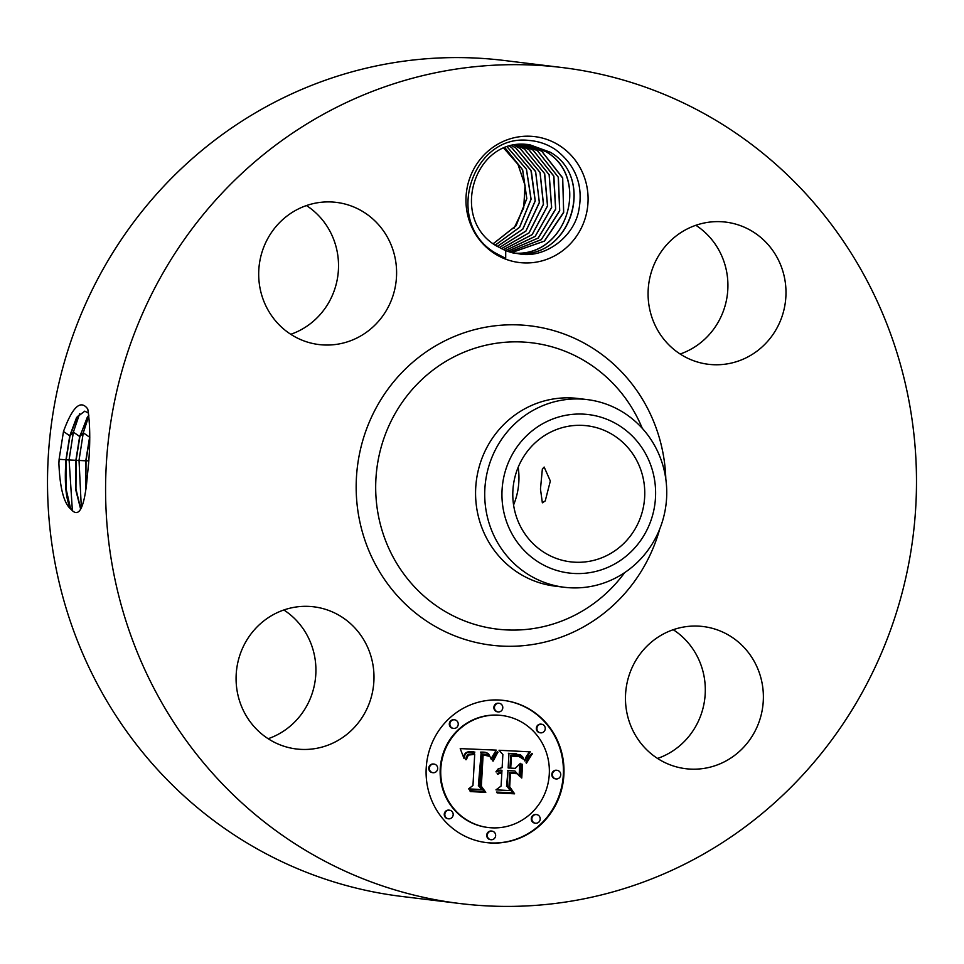 <?xml version="1.0" encoding="UTF-8"?>
<svg xmlns="http://www.w3.org/2000/svg" width="964" height="964" viewBox="0 0 964 964"><rect width="100%" height="100%" fill="white"/><g stroke="black" fill="none" stroke-linecap="round" stroke-linejoin="round"><path stroke-width="1.45" d="M460.057 903.545L401.988 896.472A421.099 405.193 -83 0 1 109.028 258.918A421.099 405.193 -83 0 1 503.943 60.455L562.012 67.528A421.099 405.193 -83 0 1 854.972 705.082A421.099 405.193 -83 0 1 460.057 903.545A421.099 405.193 -83 0 1 167.097 266.004A421.099 405.193 -83 0 1 562.012 67.528M283.85 609.983A71.613 68.914 -83 0 1 315.373 679.15A71.613 68.914 -83 0 1 268.149 738.713M518.174 467.311A68.54 65.95 -83 0 1 513.583 504.955M306.456 205.561A71.613 68.914 -83 0 1 328.073 303.72A71.613 68.914 -83 0 1 290.767 334.291M695.851 225.287A71.613 68.914 -83 0 1 727.374 294.454A71.613 68.914 -83 0 1 680.15 354.017M673.234 629.709A71.613 68.914 -83 0 1 694.851 727.868A71.613 68.914 -83 0 1 657.544 758.439M86.266 486.977L88.64 462.889C90.363 441.175 90.062 423.208 87.76 408.989C80.615 399.277 72.529 406.76 63.491 431.45L59.105 459.286L63.491 431.45L69.757 435.836L65.95 459.78C64.299 483.808 65.974 500.28 70.938 509.233L71.999 510.33C78.168 516.415 82.687 510.04 85.579 491.206L86.266 486.977M59.105 459.286L58.888 463.214C59.864 488.037 63.877 503.377 70.938 509.233M559.361 145.492A63.419 61.021 -83 0 1 578.822 232.637A63.419 61.021 -83 0 1 494.689 253.653A63.419 61.021 -83 0 1 475.228 166.507A63.419 61.021 -83 0 1 559.361 145.492M341.545 616.815A71.613 68.914 -83 0 1 369.995 701.274A71.613 68.914 -83 0 1 296.37 748.98A71.613 68.914 -83 0 1 268.522 738.954A71.613 68.914 -83 0 1 240.072 654.508A71.613 68.914 -83 0 1 313.71 606.802A71.613 68.914 -83 0 1 341.545 616.815M269.149 236.132A71.613 68.914 -83 0 1 336.316 202.38A71.613 68.914 -83 0 1 386.142 310.806A71.613 68.914 -83 0 1 318.976 344.558A71.613 68.914 -83 0 1 269.149 236.132M753.547 232.131A71.613 68.914 -83 0 1 781.997 316.578A71.613 68.914 -83 0 1 708.359 364.284A71.613 68.914 -83 0 1 680.524 354.258A71.613 68.914 -83 0 1 652.074 269.812A71.613 68.914 -83 0 1 725.699 222.106A71.613 68.914 -83 0 1 753.547 232.131M752.92 734.954A71.613 68.914 -83 0 1 685.753 768.706A71.613 68.914 -83 0 1 635.927 660.28A71.613 68.914 -83 0 1 703.093 626.528A71.613 68.914 -83 0 1 752.92 734.954M563.88 774.996A71.613 68.914 -83 0 1 486.374 842.596A71.613 68.914 -83 0 1 426.209 768.019A71.613 68.914 -83 0 1 503.714 700.418A71.613 68.914 -83 0 1 563.88 774.996M514.077 228.179L523.717 207.766L525.055 185.377L517.969 164.362L503.823 148.239M634.758 529.537A68.54 65.95 -83 0 1 570.483 561.831A68.54 65.95 -83 0 1 522.801 458.069A68.54 65.95 -83 0 1 587.076 425.775A68.54 65.95 -83 0 1 634.758 529.537M542.358 468.998L544.166 467.058L550.336 481.024L545.238 500.931L542.358 502.822L540.467 489.073L542.358 468.998M84.844 411.17L77.397 416.569L69.986 435.849L66.179 459.792L66.034 488.688L70.42 507.944L71.999 510.33M72.384 510.8L69.095 459.792L73.385 432.125L79.626 413.725M58.888 463.214L59.178 459.286L65.95 459.78M88.519 413.134L84.736 411.158L76.614 417.436L69.757 435.836M529.284 140.479C538.816 141.25 547.528 144.287 555.457 149.589C576.303 165.531 583.943 186.474 578.376 212.417C572.483 237.795 545.528 257.388 521.379 254.255L511.559 252.484A54.828 52.755 -83 0 1 505.714 250.604L505.702 258.412L494.93 252.761C442.85 221.708 472.625 133.128 529.284 140.479M486.085 842.56A71.613 68.914 97 0 0 563.301 774.923A71.613 68.914 97 0 0 503.425 700.382M648.242 459.021A79.819 76.795 -83 0 1 611.646 565.591A79.819 76.795 -83 0 1 509.317 528.585A79.819 76.795 -83 0 1 545.913 422.015A79.819 76.795 -83 0 1 648.242 459.021M88.772 415.026L79.663 436.499L75.867 460.298L75.831 490.182L80.651 509.161M514.993 253.327L517.873 253.544C571.628 258.34 595.499 178.232 550.372 152.252L529.357 144.624L525.501 144.299C473.758 139.744 449.61 219.19 496.617 246.025L505.714 250.604M564.289 587.269L555.144 586.148A94.532 90.965 -83 0 1 489.375 443.03A94.532 90.965 -83 0 1 578.026 398.481L587.172 399.59A94.532 90.965 -83 0 1 658.002 452.224A94.532 90.965 -83 0 1 652.941 542.72A94.532 90.965 -83 0 1 564.289 587.269A94.532 90.965 -83 0 1 493.46 534.634A94.532 90.965 -83 0 1 498.521 444.151A94.532 90.965 -83 0 1 587.172 399.59M501.883 715.505L501.292 715.433A56.43 54.297 97 0 0 440.235 768.694A56.43 54.297 97 0 0 487.639 827.449L488.218 827.522A56.43 54.297 97 0 0 549.275 774.261A56.43 54.297 97 0 0 501.883 715.505A56.43 54.297 97 0 0 440.813 768.766A56.43 54.297 97 0 0 488.218 827.522M499.147 703.286L498.569 703.226A4.338 4.181 97 0 0 493.869 707.323A4.338 4.181 97 0 0 497.508 711.842L498.099 711.914A4.338 4.181 97 0 0 502.786 707.817A4.338 4.181 97 0 0 499.147 703.286A4.338 4.181 97 0 0 494.448 707.383A4.338 4.181 97 0 0 498.099 711.914M557.108 770.32L556.529 770.248A4.338 4.181 97 0 0 551.83 774.345A4.338 4.181 97 0 0 555.469 778.864L556.059 778.936A4.338 4.181 97 0 0 560.747 774.839A4.338 4.181 97 0 0 557.108 770.32A4.338 4.181 97 0 0 552.408 774.417A4.338 4.181 97 0 0 556.059 778.936M541.611 724.217L541.033 724.145A4.338 4.181 97 0 0 536.333 728.242A4.338 4.181 97 0 0 539.973 732.761L540.563 732.833A4.338 4.181 97 0 0 545.25 728.736A4.338 4.181 97 0 0 541.611 724.217A4.338 4.181 97 0 0 536.912 728.314A4.338 4.181 97 0 0 540.563 732.833M492.002 831.113L491.423 831.04A4.338 4.181 97 0 0 486.724 835.137A4.338 4.181 97 0 0 490.363 839.656L490.953 839.728A4.338 4.181 97 0 0 495.641 835.631A4.338 4.181 97 0 0 492.002 831.113A4.338 4.181 97 0 0 487.302 835.21A4.338 4.181 97 0 0 490.953 839.728M536.562 814.592L535.972 814.532A4.338 4.181 97 0 0 531.284 818.629A4.338 4.181 97 0 0 534.924 823.148L535.502 823.22A4.338 4.181 97 0 0 540.202 819.123A4.338 4.181 97 0 0 536.562 814.592A4.338 4.181 97 0 0 531.863 818.689A4.338 4.181 97 0 0 535.502 823.22M434.041 764.078L433.463 764.018A4.338 4.181 97 0 0 428.763 768.115A4.338 4.181 97 0 0 432.402 772.634L432.981 772.706A4.338 4.181 97 0 0 437.68 768.609A4.338 4.181 97 0 0 434.041 764.078A4.338 4.181 97 0 0 429.342 768.175A4.338 4.181 97 0 0 432.981 772.706M454.586 719.807L454.008 719.734A4.338 4.181 97 0 0 449.308 723.831A4.338 4.181 97 0 0 452.959 728.35L453.538 728.423A4.338 4.181 97 0 0 458.237 724.326A4.338 4.181 97 0 0 454.586 719.807A4.338 4.181 97 0 0 449.887 723.904A4.338 4.181 97 0 0 453.538 728.423M449.537 810.194L448.959 810.121A4.338 4.181 97 0 0 444.259 814.219A4.338 4.181 97 0 0 447.899 818.737L448.489 818.81A4.338 4.181 97 0 0 453.176 814.713A4.338 4.181 97 0 0 449.537 810.194A4.338 4.181 97 0 0 444.838 814.291A4.338 4.181 97 0 0 448.489 818.81M493.255 243.723L516.041 225.805L526.814 198.656L522.669 169.821L504.955 147.781M493.219 243.699L515.969 225.781L526.73 198.656L522.596 169.833L504.919 147.793M88.796 415.279L87.254 417.364L79.892 436.511L76.096 460.298L75.951 489.013L80.747 508.968M529.32 144.612L550.287 152.252C595.764 177.858 570.905 259.473 517.15 253.496L514.981 253.327M81.338 507.751L79.024 460.298L83.29 432.788L88.857 415.821M496.014 750.558L491.375 759.367L488.423 753.535L485.157 752.306L481.181 752.185L478.927 786.034L482.289 789.612L468.54 788.914L472.963 785.479L474.698 754.39L468.384 755.065L466.287 759.668L465.504 759.62L467.938 754.366L474.409 753.559L474.83 752.041L467.034 752.51L465.01 754.679L464.033 758.511L460.214 748.606L496.267 750.125L490.941 758.873M497.593 752.751L493.17 761.09L492.411 760.765L495.484 754.282L497.316 751.715L498.051 752.185L496.099 754.029L492.664 760.873M489.29 756.33L483.121 754.824L481.337 786.238L485.784 792.36L470.42 791.577L469.769 790.697L484.181 791.432L480.421 786.443L482.241 753.896L487.712 754.535L489.616 756.366M530.26 751.848L524.802 760.97L522.657 756.824L520.319 754.776L508.968 753.366L508.149 767.995L509.98 768.079L510.703 755.174L518.801 755.764L521.187 756.776L523.042 759.005L519.186 756.632L511.402 756.065L510.727 768.115L515.27 768.356L520.379 763.319L519.656 776.406L514.884 770.959L508.004 770.61L507.112 786.359L510.739 790.613L495.966 789.865L501.099 786.058L501.858 772.622L497.689 774.225L497.159 773.538L501.895 771.778L501.979 770.308L495.93 771.815L498.268 768.79L502.124 767.681L502.871 754.499L499.027 750.269L530.26 751.848M531.55 754.86L526.489 763.151L526.199 761.717L528.73 756.981L531.923 753.306L532.429 753.872L528.694 757.68L526.007 762.789M521.765 778.02L521.006 777.502L521.765 764.006L522.512 764.524L521.765 778.02M510.438 773.369L509.691 786.745L514.607 793.818L497.183 792.938L496.484 792.059L512.969 792.89L508.92 787.082L509.739 772.489L515.776 772.791L516.608 773.682L509.86 773.297L509.113 786.672L514.029 793.746L497.159 792.89M495.231 245.121L519.524 227.287L531.031 199.187L526.404 169.254L507.209 146.95M495.267 245.145L519.584 227.323L531.104 199.211L526.489 169.278L507.245 146.938M89.7 436.608L85.784 460.804L85.724 490.327M89.797 437.174L86.013 460.804L85.88 489.471M527.2 144.407L546.07 151.734C591.257 177.183 567.061 258.28 513.571 253.014M527.151 144.407L545.986 151.722C591.426 177.894 566.856 258.485 512.848 252.978M464.238 757.053L463.539 757.692M464.395 756.391L463.66 756.981M464.576 755.776L463.817 756.318M464.781 755.21L463.997 755.704M465.01 754.679L464.202 755.137M465.275 754.21L464.431 754.619M465.564 753.788L464.696 754.137M465.889 753.402L464.985 753.715M466.239 753.065L465.311 753.33M466.612 752.776L465.648 752.992M467.034 752.51L466.034 752.703M467.504 752.294L466.456 752.45M468.01 752.101L466.925 752.221M468.552 751.956L467.432 752.028M469.143 751.836L467.974 751.884M469.781 751.751L468.564 751.763M470.456 751.703L469.203 751.679M471.167 751.691L469.866 751.631M471.914 751.715L470.589 751.619M473.625 751.86L471.336 751.643M473.047 751.799L471.902 751.679M466.287 759.668L465.516 759.584M466.383 759.054L465.708 759.596M466.492 758.475L465.805 758.981M466.624 757.933L465.913 758.403M466.781 757.439L466.046 757.873M466.95 756.981L466.19 757.367M467.347 756.186L466.371 756.909M467.817 755.547L466.769 756.113M468.384 755.065L467.239 755.475M469.07 754.692L467.793 754.993M469.468 754.547L468.492 754.619M469.89 754.426L468.878 754.475M470.36 754.342L469.311 754.366M470.854 754.282L469.781 754.27M471.396 754.246L470.275 754.21M471.962 754.234L470.806 754.173M472.565 754.246L471.384 754.161M474.698 754.39L471.986 754.173M482.289 789.612L468.588 788.877M478.927 786.034L481.711 789.54M481.181 752.185L478.349 785.961M481.735 752.161L480.602 752.113M482.277 752.149L481.144 752.089M482.819 752.161L481.687 752.089M483.362 752.173L482.241 752.089M483.904 752.197L482.783 752.101M484.543 752.233L483.313 752.125M485.157 752.306L483.964 752.173M498.051 752.185L497.014 752.679M485.784 792.36L470.384 791.54M481.337 786.238L485.205 792.288M483.121 754.824L480.747 786.178M483.567 754.812L482.542 754.764M484 754.8L482.976 754.74M484.422 754.824L483.41 754.74M485.025 754.86L483.832 754.752M496.544 771.899L495.942 771.863M497.002 771.513L495.966 771.827M497.472 771.188L496.424 771.453M497.954 770.899L496.894 771.116M498.436 770.658L497.364 770.826M498.942 770.477L497.858 770.585M499.46 770.332L498.364 770.405M499.991 770.236L498.882 770.26M500.533 770.2L499.412 770.176M501.087 770.2L499.954 770.128M501.533 770.248L500.497 770.128M498.063 773.899L497.424 773.887M498.448 773.61L497.484 773.827M498.846 773.357L497.87 773.538M499.244 773.14L498.255 773.285M499.653 772.959L498.665 773.068M500.075 772.827L499.075 772.887M500.509 772.718L499.497 772.754M500.943 772.646L499.93 772.646M501.388 772.622L500.364 772.574M501.858 772.622L500.81 772.55M510.739 790.613L496.026 789.829M507.112 786.359L510.161 790.54M508.004 770.61L506.534 786.287M514.884 770.959L507.413 770.537M519.765 763.922L519.102 775.779M510.727 768.115L511.402 756.065M512.149 756.041L510.824 755.993M512.848 756.029L511.571 755.969M513.499 756.029L512.27 755.969M514.089 756.041L512.92 755.969M514.631 756.065L513.511 755.981M515.342 756.113L514.053 755.993M516.005 756.162L514.752 756.041M517.222 756.282L515.427 756.089M516.547 755.378L517.234 755.475M508.149 767.995L508.968 753.366M510.077 753.45L508.377 753.294M512.993 753.631L509.498 753.39M514.704 753.691L512.414 753.559M515.595 753.752L514.125 753.619M516.439 753.824L515.017 753.679M526.115 758.09L524.5 760.259M526.356 757.608L525.537 758.017M526.573 757.162L525.778 757.535M526.79 756.752L525.995 757.089M527.188 756.041L526.211 756.68M527.549 755.451L526.609 755.969M527.995 754.788L526.971 755.378M528.248 754.438L527.416 754.716M528.525 754.053L527.669 754.366M528.826 753.655L527.947 753.981M529.646 751.812L528.248 753.583M532.429 753.872L530.971 754.788M522.512 764.524L521.199 777.635M516.608 773.682L509.86 773.297M515.246 772.766L516.029 773.61M497.255 246.423L522.693 229.215L535.177 200.898L530.947 170.327L511.583 147.528L509.474 146.239M497.291 246.447L522.85 229.143L535.249 200.946L531.297 170.953L511.667 147.54L509.51 146.227M524.982 144.287L541.684 151.191L562.699 178.135L563.675 212.176L544.262 241.181L511.727 252.532M525.031 144.287L541.768 151.203L562.687 177.87L563.651 212.538L544.527 241.048L511.764 252.544M499.328 247.628L525.922 231.095L539.382 202.609L535.562 171.399L515.957 148.058L511.776 145.624M499.292 247.603L525.983 230.926L539.322 202.452L535.659 171.785L515.885 148.046L511.727 145.636M522.813 144.263L537.394 150.673L558.204 177.075L559.674 210.574L541.298 239.59L509.643 251.953M522.85 144.263L537.466 150.685L558.373 177.328L559.71 210.755L541.274 239.675L509.691 251.966M501.388 248.7L529.055 232.902L543.479 204.272L540.093 172.448L520.259 148.589L514.017 145.142L520.186 148.577L540.009 172.423L543.407 204.248L528.995 232.878L501.34 248.676M520.62 144.335L533.092 150.143L553.637 175.797L555.613 209.08L538.177 238.048L507.558 251.279M520.656 144.335L533.164 150.155L553.878 176.267L555.686 209.14L538.274 238.036L507.594 251.291M503.449 249.664L532.152 234.674L547.576 205.862L544.696 173.713L524.561 149.107L516.234 144.769L524.488 149.095L544.527 173.472L547.492 205.898L532.104 234.626L503.413 249.64M518.415 144.504L528.79 149.625L549.131 174.749L551.565 207.465L535.153 236.361L505.485 250.507L535.201 236.397L551.649 207.477L549.215 174.773L528.862 149.637L518.451 144.504M659.75 528.935A160.843 154.77 -83 0 1 642.41 569.399A160.843 154.77 -83 0 1 429.04 622.696A160.843 154.77 -83 0 1 379.659 401.687A160.843 154.77 -83 0 1 551.42 329.965A160.843 154.77 -83 0 1 665.823 479.168M66.179 459.792L75.867 460.298M624.696 572.592A144.202 138.756 -83 0 1 435.439 605.175A144.202 138.756 -83 0 1 396.746 410.784A144.202 138.756 -83 0 1 525.344 342.184A144.202 138.756 -83 0 1 642.289 428.353M69.986 435.849L73.385 432.125L79.663 436.499M79.892 436.511L83.29 432.788L89.556 437.162M76.096 460.298L85.784 460.804M86.013 460.804L88.941 460.804"/></g></svg>
